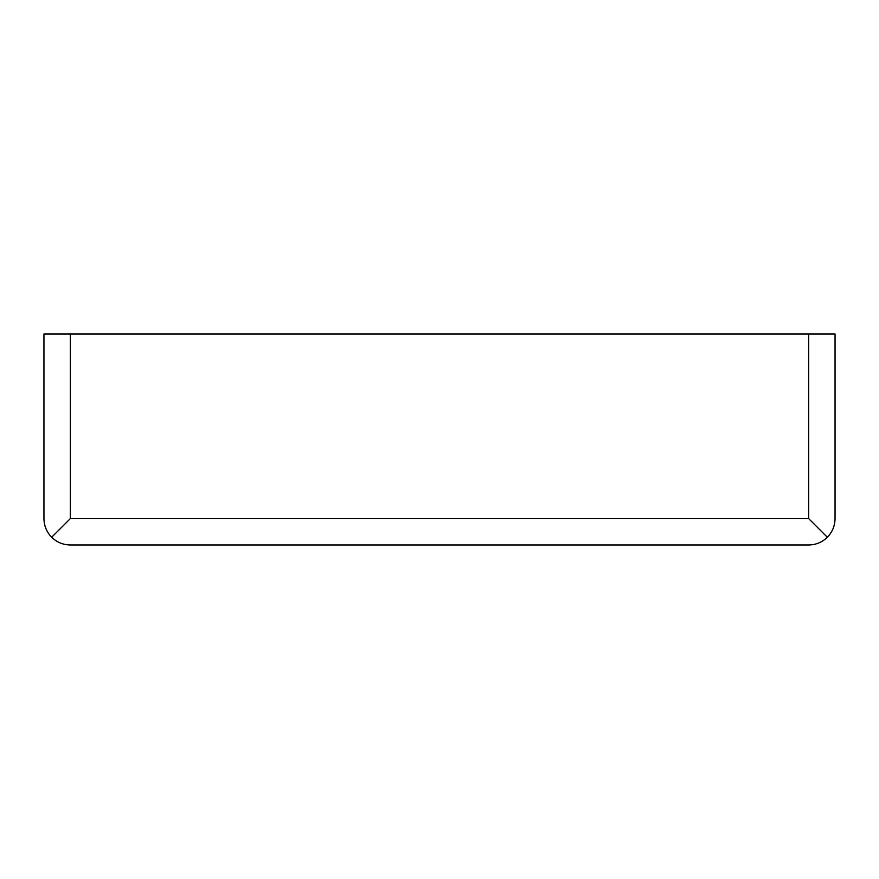 <?xml version="1.0" encoding="UTF-8"?>
<svg xmlns="http://www.w3.org/2000/svg" width="879" height="879" viewBox="0 0 879 879"><rect width="100%" height="100%" fill="white"/><g stroke="black" fill="none" stroke-linecap="round" stroke-linejoin="round"><path stroke-width="1.32" d="M827.326 537.256C832.358 532.059 834.929 525.84 835.05 518.61L835.05 334.02L43.95 334.02L43.95 518.61C44.071 525.84 46.642 532.059 51.674 537.256L70.32 518.61L808.68 518.61L827.326 537.256C822.129 542.288 815.91 544.859 808.68 544.98L70.32 544.98C63.09 544.859 56.871 542.288 51.674 537.256M70.32 518.61L70.32 334.02M808.68 518.61L808.68 334.02"/></g></svg>
